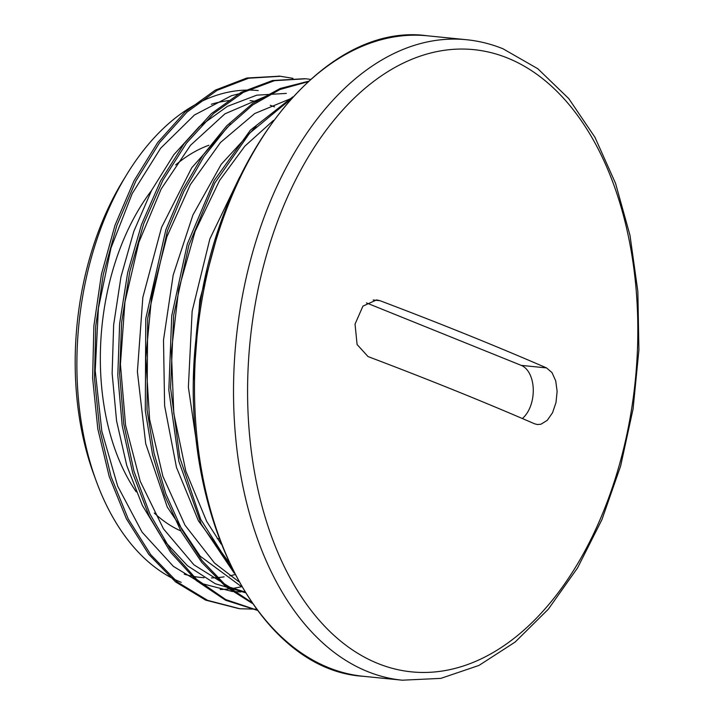 <?xml version="1.0" encoding="UTF-8"?>
<svg xmlns="http://www.w3.org/2000/svg" width="716" height="716" viewBox="0 0 716 716"><rect width="100%" height="100%" fill="white"/><g stroke="black" fill="none" stroke-linecap="round" stroke-linejoin="round"><path stroke-width="1.07" d="M279.535 76.191L246.805 78.026L215.239 90.153L185.131 111.938L157.69 142.52L134.008 180.826L114.981 225.298L101.439 274.255L93.886 325.852L92.624 378.066L97.806 428.893L109.181 476.435L126.392 518.805L148.812 554.399L175.563 581.911L205.707 600.151L239.18 608.681M304.98 78.697L272.51 80.523L241.283 92.283L211.48 113.549L184.227 143.495L160.572 180.942L141.491 224.582L127.645 272.715L119.644 323.534L117.809 375.184L122.194 425.689L132.737 473.142L149.018 515.824L170.453 552.09L196.309 580.551L225.603 600.25L257.277 610.309M308.426 81.266L280.162 88.48L252.605 103.525L226.623 125.909L203.049 155.05L182.58 190.017L165.87 229.72L145.778 318.566L145.303 410.85L152.589 454.821L164.671 495.535L181.246 531.737L201.778 562.4L225.674 586.529L252.274 603.382M292.763 96.911L250.403 130.133L214.281 180.396L187.35 243.923L171.751 315.666L168.824 390.113L178.875 461.39L201.187 524.04L234.159 573.077M220.152 224.931L199.836 299.798L193.723 379.319M292.996 78.357L280.475 76.281L248.667 78.214L217.1 90.332L186.992 112.117L159.543 142.708L135.87 181.014L116.842 225.477L103.292 274.443L95.738 326.04L94.476 378.245L99.667 429.081L111.043 476.623L128.254 518.993L150.673 554.587L177.425 582.099L207.559 600.339L239.932 608.761L256.426 609.164M310.547 79.369L305.813 78.778L274.488 80.675L243.368 92.346L213.663 113.441L186.473 143.164L162.836 180.351L143.728 223.723L129.793 271.579L121.648 322.164L119.626 373.618L123.77 424.015L134.035 471.441L150.02 514.195L171.142 550.667L196.703 579.441L225.719 599.569L257.178 610.166M307.907 81.749L279.974 89.5L252.802 104.885L227.223 127.412L204.042 156.518L183.914 191.261L167.481 230.615L147.657 318.504L147.031 409.785L154.074 453.362L165.817 493.789L181.98 529.858L202.028 560.574L225.424 584.972L251.522 602.299M290.544 99.354L249.615 133.185L214.818 182.992L188.854 245.23L173.693 315.192L170.569 387.768L179.779 457.524L200.722 519.386L231.939 568.665M221.137 544.079L206.673 521.391L185.802 471.119L173.782 413.32L171.401 351.529L178.651 289.595L195.11 231.384L219.597 180.432L244.872 146.127L273.476 120.395M238.741 581.652L214.523 563.053L185.005 525.195L162.908 476.319L149.608 419.361L145.796 357.919L151.729 295.78L166.882 236.772L190.34 184.621L220.51 142.466L254.726 113.522L291.448 98.352M244.738 591.881L229.773 587.227L193.929 564.835L163.454 528.829L140.238 481.313L125.586 425.34L120.431 364.292L124.942 302.009L138.868 242.348L161.19 188.97L190.537 145.259L224.958 113.817L267.489 95.577M240.836 591.962L232.199 591.452L201.76 583.549L173.424 566.41L142.09 532.176L117.701 486.182L101.806 431.175L95.219 370.646L98.396 308.301L110.98 248.013L132.218 193.562L160.635 148.239L194.484 114.972L231.545 95.676L242.151 93.008M286.346 93.402L256.784 95.165L227.428 106.353L199.406 126.472L173.818 154.746L151.685 190.196L133.811 231.384L120.977 276.815L113.656 324.76L112.135 373.403L116.574 420.892L126.759 465.481L142.368 505.433L162.854 539.255L187.431 565.712L215.239 583.719L245.23 592.678M230.561 123.966L191.7 167.839L161.548 227.402L142.833 297.409L137.391 371.694L145.715 443.687L167.267 507.053L200.185 556.18L241.686 586.798M256.06 126.383L221.217 164.313L192.899 215.051L173.191 275.034L163.499 340.118L164.617 405.757L176.485 467.441L198.413 520.809L228.887 562.266M239.762 176.87L209.869 238.893L192.148 311.192L188.38 387.177L199.03 459.788M234.946 574.608A239.69 148.418 -84.3 0 1 229.836 575.825M224.099 576.863A239.69 148.418 -84.3 0 1 211.399 577.902M204.015 577.714A239.69 148.418 -84.3 0 1 184.254 574.223M96.168 480.892L93.635 473.965A239.69 148.418 -84.3 0 1 123.018 180.629L126.866 174.337A250.493 155.104 95.7 0 0 96.168 480.892A250.493 155.104 95.7 0 0 181.229 582.341M211.301 104.25A239.69 148.418 -84.3 0 1 230.069 100.482M250.063 100.616A239.69 148.418 -84.3 0 1 257.339 101.753M270.245 105.279A239.69 148.418 -84.3 0 1 274.523 106.89M220.206 589.51A250.493 155.104 95.7 0 0 228.673 588.937M232.843 588.382A250.493 155.104 95.7 0 0 241.444 586.69M258.19 90.556A250.493 155.104 95.7 0 0 126.866 174.337M534.566 423.791A2077.984 289.971 -167.9 0 0 368.033 356.577L357.096 344.521L355.038 324.133L362.94 306.117L376.625 299.915L380.008 300.702A2077.984 289.971 12.1 0 1 546.55 367.917L552 372.606L555.714 380.849L557.12 391.357L556.001 402.553L552.537 412.738L547.248 420.346L540.938 424.23L537.412 424.534L534.566 423.791M366.458 302.913L521.257 365.384A28.855 17.864 -84.3 0 1 533.268 389.558A28.855 17.864 -84.3 0 1 522.349 418.529M180.522 530.798A199.397 123.465 -84.3 0 1 154.235 513.005M136.21 491.829A199.397 123.465 -84.3 0 1 151.461 190.617M175.644 164.922A199.397 123.465 -84.3 0 1 208.884 145.25M363.272 676.289A321.851 199.29 -84.3 0 1 197.052 336.18A321.851 199.29 -84.3 0 1 427.425 35.8C320.356 20.612 209.269 166.864 195.907 339.447C177.353 509.166 256.883 669.908 363.272 676.289L402.303 680.2L440.859 678.374L478.941 665.441L515.144 642.055L548.358 609.155L577.57 567.886L601.923 519.646L620.629 466.035L633.096 408.836L638.905 349.999L637.858 291.502L629.99 235.313L615.536 183.332L594.933 137.257L568.781 98.62L537.823 68.745L502.99 48.778C491.122 43.989 478.941 40.964 466.456 39.711A321.851 199.29 95.7 0 0 236.083 340.091A321.851 199.29 95.7 0 0 402.303 680.2M507.626 58.059A312.668 193.606 -84.3 0 1 569.659 576.478A312.668 193.606 -84.3 0 1 250.904 447.831A312.668 193.606 -84.3 0 1 507.626 58.059M380.008 300.702L373.152 300.013M521.257 365.384L546.55 367.917M278.613 76.075L280.475 76.254M466.456 39.711L427.425 35.8M219.123 538.79L217.243 538.602"/></g></svg>
